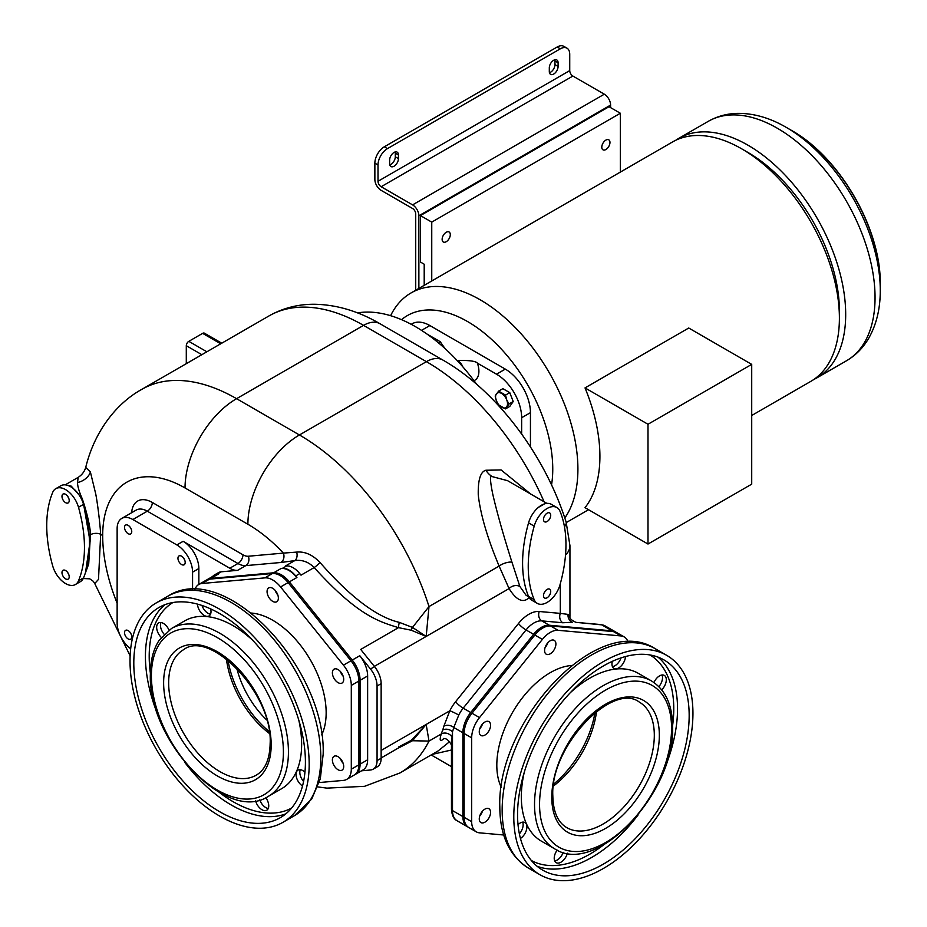 <?xml version="1.0" encoding="UTF-8"?>
<svg xmlns="http://www.w3.org/2000/svg" width="927" height="927" viewBox="0 0 927 927"><rect width="100%" height="100%" fill="white"/><g stroke="black" fill="none" stroke-linecap="round" stroke-linejoin="round"><path stroke-width="1.39" d="M564.798 517.984A138.239 79.815 -120 0 0 564.821 405.111A138.239 79.815 -120 0 0 480.163 299.78A138.239 79.815 -120 0 0 411.043 292.944A138.239 79.815 -120 0 0 390.615 315.69M551.542 484.948A120.452 69.548 -120 0 0 467.59 321.565A120.452 69.548 -120 0 0 401.542 319.676M411.206 324.299L412.086 323.79A35.562 20.533 60 0 1 429.873 325.551L505.308 369.108A35.562 20.533 60 0 1 530.441 412.654L530.441 446.918M751.716 415.493L810.777 381.391A138.239 79.815 -120 0 0 839.398 318.112A138.239 79.815 -120 0 0 741.658 148.807A138.239 79.815 -120 0 0 672.538 141.958L411.043 292.944M741.658 148.807L747.938 152.445A129.351 74.681 -120 0 1 839.398 310.858L839.398 318.112M647.996 544.033L585.018 507.672A138.239 79.815 -120 0 0 585.018 387.903L647.996 424.265L647.996 544.033L751.716 484.149L751.716 364.381L647.996 424.265M751.716 364.381L688.738 328.019L585.018 387.903M813.848 379.456A138.239 79.815 -120 0 0 817.058 377.764A138.239 79.815 -120 0 0 838.251 266.999A138.239 79.815 -120 0 0 747.938 145.18A138.239 79.815 -120 0 0 678.819 138.332A138.239 79.815 -120 0 0 675.748 140.278M880.256 291.008A133.024 76.802 -120 0 0 880.268 290.267A133.024 76.802 -120 0 0 786.2 127.347L791.403 130.348C840.036 157.52 881.056 228.563 880.268 284.265A125.666 72.549 60 0 0 791.403 130.348L786.2 127.347C770.244 118.053 754.311 113.384 738.379 113.361C727.463 113.476 717.405 116.142 708.193 121.379L678.819 138.332M610.592 107.613L610.592 105.075A8.888 5.133 -120 0 0 604.311 94.195L572.874 76.049A4.45 2.561 60 0 1 569.734 70.603L569.734 54.264A13.337 7.694 120 0 0 566.976 48.169A13.337 7.694 120 0 0 560.302 48.83L387.44 148.633A13.337 7.694 120 0 0 378.007 164.96L378.007 181.286A4.45 2.561 60 0 0 381.148 186.733L412.585 204.879A8.888 5.133 -120 0 1 418.865 215.771L418.865 288.413M620.337 172.098L620.337 113.245L609.016 106.709L420.441 215.585L420.441 262.04L424.207 264.218L424.207 285.331M415.725 290.232L415.725 213.952A4.45 2.561 -120 0 0 412.585 208.505L381.148 190.359A8.888 5.133 60 0 1 374.867 179.479L374.867 163.14A13.337 7.694 -60 0 1 384.299 146.814L387.44 148.633M384.299 146.814L557.162 47.01A13.337 7.694 -60 0 1 563.825 46.35L566.976 48.169M398.436 158.61L398.436 154.983A6.222 3.592 120 0 0 397.15 152.132A6.222 3.592 120 0 0 392.353 153.801A6.222 3.592 120 0 0 389.641 160.058L389.641 163.685A6.222 3.592 120 0 0 390.927 166.536A6.222 3.592 120 0 0 395.725 164.867A6.222 3.592 120 0 0 398.436 158.61L395.296 156.79L395.296 153.164A6.222 3.592 120 0 0 395.157 151.958M558.1 66.431L558.1 62.793A6.222 3.592 120 0 0 556.814 59.954A6.222 3.592 120 0 0 552.017 61.611A6.222 3.592 120 0 0 549.305 67.88L549.305 71.506A6.222 3.592 120 0 0 550.592 74.357A6.222 3.592 120 0 0 555.389 72.688A6.222 3.592 120 0 0 558.1 66.431L554.96 64.612L554.96 60.985A6.222 3.592 120 0 0 554.821 59.78M549.444 72.712A6.222 3.592 120 0 0 554.96 64.612M389.78 164.89A6.222 3.592 120 0 0 395.296 156.79M420.441 215.585L431.75 222.121L431.75 280.974M620.337 113.245L431.75 222.121M450.302 234.635A5.782 3.337 120 0 0 449.108 231.993A5.782 3.337 120 0 0 444.647 233.546A5.782 3.337 120 0 0 442.133 239.363A5.782 3.337 120 0 0 443.326 242.005A5.782 3.337 120 0 0 447.776 240.452A5.782 3.337 120 0 0 450.302 234.635M609.966 142.457A5.782 3.337 120 0 0 608.772 139.815A5.782 3.337 120 0 0 604.311 141.368A5.782 3.337 120 0 0 601.797 147.173A5.782 3.337 120 0 0 602.99 149.826A5.782 3.337 120 0 0 607.44 148.274A5.782 3.337 120 0 0 609.966 142.457M462.84 366.849A8.888 5.133 -120 0 0 457.532 360.394C469.305 360.255 475.922 361.171 477.393 363.152L496.501 374.184A35.562 20.533 60 0 1 521.646 417.729L521.646 433.998M426.988 334.056L440.186 341.669L444.983 348.54M476.698 384.334A151.124 87.254 -120 0 0 415.412 326.64A151.124 87.254 60 0 0 357.509 312.897M201.854 354.693A7.115 5.597 34.4 0 0 201.843 354.682L201.877 354.67A196.466 113.43 60 0 1 201.843 354.682L186.292 345.69A3.557 2.051 -60 0 1 188.807 341.345L202.631 333.361A3.557 2.051 -60 0 1 204.404 333.175L221.762 343.199M186.292 363.674L186.292 345.69M130.139 655.829L94.728 583.523L98.505 579.387L100.672 534.3C99.884 521.484 97.265 501.472 95.69 493.767L90.382 471.959L85.724 467.417C84.496 471.588 81.982 474.902 78.169 477.37L77.52 482.527A13.384 9.235 -27.1 0 0 90.382 471.959M83.836 577.127L88.702 564.01L90.44 534.705C90.522 524.624 83.326 500.464 81.217 496.408C78.737 490.279 77.509 485.655 77.52 482.527M85.551 572.353L90.081 541.438L83.778 505.296M79.119 494.995L71.252 486.142L66.026 484.972M530.545 493.94L501.125 469.954L485.864 470.244C480.453 471.716 477.926 479.966 478.262 494.995C480.476 514.485 487.428 538.181 499.12 566.084L429.004 606.559L412.492 627.417L399.352 622.376C376.791 617.104 350.348 597.15 320.012 562.504C312.619 554.786 304.832 551.322 296.652 552.098L283.372 553.106A7.115 5.608 -95.1 0 1 280.858 562.492L245.806 565.621A22.225 12.827 60 0 1 237.949 563.512L147.312 511.183A22.225 12.827 -120 0 0 136.199 510.082L121.738 518.436A22.225 12.827 60 0 1 132.851 519.537L176.86 544.937A22.225 12.827 60 0 1 192.573 572.156L192.573 589.56M296.652 552.098A7.115 4.774 -99.9 0 1 294.751 560.615L280.858 562.492M546.907 503.384L507.567 480.673L492.295 476.64C489.804 474.694 489.966 480.568 492.782 494.276C496.999 512.585 503.396 535.215 511.936 562.156L519.885 586.513L526.107 595.308L528.726 596.814M451.461 750.001L432.098 754.416M380 323.743A32.897 18.992 120 0 0 363.558 325.365L236.57 398.68A189.351 109.328 -120 0 0 141.901 389.305L268.876 315.991C282.886 308.065 298.088 304.149 314.496 304.253C336.663 304.67 358.494 311.159 380 323.743L442.863 360.035C496.698 390.707 545.238 455.458 566.119 522.052L569.943 545.574L569.943 616.397L568.112 614.404L560.302 613.384A7.115 5.608 -84.9 0 0 562.816 622.759L541.762 620.881A22.225 12.827 120 0 0 526.049 629.954L463.187 708.158A22.225 12.827 120 0 0 458.784 715.065L453.755 727.498A76.593 44.218 60 0 1 452.503 731.739L451.461 744.126L451.461 809.132A3.557 2.051 0 0 0 452.503 810.592L452.503 731.739A7.115 5.203 -160.7 0 0 442.7 730.036L441.206 734.045A7.115 5.84 -158.2 0 1 451.936 737.011M568.112 614.404A7.115 6.756 -110.3 0 0 572.318 622.237L562.816 622.759M569.943 616.397L569.943 616.397C569.387 618.263 571.38 620.244 575.934 622.341L601.797 624.868A22.225 12.827 -60 0 1 605.041 625.864L600.847 624.566A3.557 2.804 95.1 0 1 601.797 624.868L612.168 630.858L549.305 625.238A22.225 12.827 120 0 0 533.593 634.311L526.049 629.954A7.115 1.506 -141.2 0 1 518.506 623.477L455.644 701.669A29.34 16.941 120 0 0 449.827 710.789L443.836 726.189A7.115 4.971 -166.3 0 1 453.755 727.498L462.874 732.759L462.874 816.571A22.225 12.827 120 0 0 467.475 826.745A22.225 12.827 120 0 0 468.123 827.081M397.671 748.425L412.492 740.731L426.177 724.451L429.004 741.079L412.492 740.731A7.115 1.831 54 0 0 411.264 740.349L426.177 724.451L449.827 710.789A7.115 0.637 -153.6 0 1 458.784 715.065M317.764 786.907L326.883 788.124L364.531 786.328L399.885 773.002A200.904 115.991 -120 0 0 429.004 741.079L441.206 734.045C439.41 740.395 440.035 742.11 443.071 739.178A7.115 4.102 60 0 1 443.604 738.587M449.688 741.612L438.089 750.951L399.885 773.002M443.906 738.379A7.115 4.102 60 0 1 443.917 738.379L443.384 738.645C446.084 738.043 448.795 740.198 451.519 745.123M398.494 747.069L411.264 740.349M206.941 579.804A22.225 12.827 60 0 1 207.544 579.41L215.087 575.064A22.225 12.827 60 0 1 218.343 574.056L217.092 574.172A18.667 10.776 60 0 0 214.357 575.007L218.436 572.654A18.667 10.776 60 0 1 221.171 571.808L237.636 570.337A22.225 12.827 60 0 1 229.78 568.228L183.14 541.31A22.225 12.827 60 0 1 198.853 568.529L198.853 584.427M212.619 576.49A18.667 10.776 60 0 1 214.357 575.007M207.544 579.41A22.225 12.827 60 0 1 210.8 578.413L218.343 574.056M281.205 568.436L282.468 568.332A18.667 10.776 60 0 1 295.667 575.945L296.918 577.509A22.225 12.827 60 0 0 281.205 568.436L273.662 572.793L210.8 578.413M285.296 566.084L286.547 565.968A18.667 10.776 60 0 1 299.745 573.593L301.008 575.157L314.16 567.556C308.494 561.855 302.028 559.549 294.751 560.615L285.296 566.084M273.662 572.793A22.225 12.827 60 0 1 289.375 581.866L296.918 577.509M289.375 581.866L352.237 660.07L359.78 655.713L370.464 669.004A18.667 10.776 60 0 1 377.069 686.015L377.069 760.615A18.667 10.776 60 0 1 373.199 769.155A18.667 10.776 60 0 1 370.464 770.001L361.576 770.801M131.657 512.712A29.34 16.941 -120 0 1 152.341 502.48L242.978 554.809A15.11 8.725 60 0 0 248.32 556.235L283.372 553.106A128.007 73.905 -120 0 0 247.891 524.253A72.897 42.086 -60 0 1 299.433 434.972A200.904 115.991 -120 0 1 429.004 606.559L426.177 636.443L411.264 630.244L398.494 627.637C377.834 621.368 357.057 614.821 314.16 567.556A7.115 1.263 -41.5 0 0 320.012 562.504M399.352 622.376A7.115 2.016 -77.2 0 0 398.494 627.637L360.719 649.445L374.554 666.64A18.667 10.776 60 0 1 381.148 683.663L381.148 758.251A18.667 10.776 60 0 1 377.289 766.803L373.199 769.155M352.237 660.07A22.225 12.827 60 0 1 360.093 680.314L360.093 764.138L367.637 759.781L367.637 675.968A22.225 12.827 60 0 0 359.78 655.713M367.637 759.781A22.225 12.827 60 0 1 363.036 769.955L355.493 774.312A22.225 12.827 60 0 1 354.844 774.636M360.093 764.138A22.225 12.827 60 0 1 355.493 774.312M266.64 719.931A66.674 38.494 60 0 1 236.779 668.205M511.936 562.156A9.479 3.708 159.2 0 0 499.12 566.084L509.074 588.587L426.177 636.443L412.492 627.417A7.115 3.198 -61 0 0 411.264 630.244M556.884 507.532L551.229 504.276A19.56 11.298 120 0 0 544.473 503.882L538.413 507.382A19.56 11.298 120 0 0 528.552 522.874A124.461 71.854 120 0 0 522.944 553.72A124.461 71.854 -60 0 0 522.77 569.41A124.461 71.854 120 0 0 528.552 596.42A19.56 11.298 120 0 0 531.669 600.14L537.324 603.396A19.56 11.298 120 0 0 560.001 584.786A124.461 71.854 120 0 0 560.001 511.252A19.56 11.298 120 0 0 556.884 507.532A19.56 11.298 120 0 0 534.207 526.13A124.461 71.854 120 0 0 534.207 599.688A19.56 11.298 120 0 0 537.324 603.396M544.473 503.882A19.56 11.298 120 0 0 538.413 507.382M547.104 597.753A5.11 2.955 120 0 0 550.441 593.245A5.11 2.955 120 0 0 549.665 589.155A5.11 2.955 120 0 0 547.104 589.398A5.11 2.955 120 0 0 543.767 593.906A5.11 2.955 120 0 0 544.543 598.008A5.11 2.955 120 0 0 547.104 597.753M547.104 513.187A5.11 2.955 -60 0 1 549.665 512.932A5.11 2.955 -60 0 1 550.441 517.034A5.11 2.955 -60 0 1 547.104 521.542A5.11 2.955 -60 0 1 544.543 521.785A5.11 2.955 -60 0 1 543.767 517.695A5.11 2.955 -60 0 1 547.104 513.187M544.126 592.921A5.11 2.955 120 0 0 545.053 591.333M545.053 515.122A5.11 2.955 -60 0 1 544.126 516.71M616.026 632.249A22.225 12.827 120 0 0 615.424 631.855A22.225 12.827 120 0 0 612.168 630.858M533.593 634.311L470.731 712.515A22.225 12.827 120 0 0 462.874 732.759M130.684 648.761A22.225 12.827 60 0 1 117.138 622.967L117.138 528.61A22.225 12.827 60 0 1 121.738 518.436M128.146 638.935A5.11 2.955 -120 0 0 130.695 639.19A5.11 2.955 -120 0 0 131.483 635.088A5.11 2.955 -120 0 0 128.146 630.592A5.11 2.955 -120 0 0 125.585 630.337A5.11 2.955 -120 0 0 124.797 634.427A5.11 2.955 -120 0 0 128.146 638.935M128.146 533.685A5.11 2.955 -120 0 0 130.695 533.94A5.11 2.955 -120 0 0 131.483 529.85A5.11 2.955 -120 0 0 128.146 525.342A5.11 2.955 -120 0 0 125.585 525.088A5.11 2.955 -120 0 0 124.797 529.178A5.11 2.955 -120 0 0 128.146 533.685M181.576 564.531A5.11 2.955 -120 0 0 184.125 564.786A5.11 2.955 -120 0 0 184.913 560.696A5.11 2.955 -120 0 0 181.576 556.188A5.11 2.955 -120 0 0 179.015 555.933A5.11 2.955 -120 0 0 178.227 560.035A5.11 2.955 -120 0 0 181.576 564.531M131.113 634.103A5.11 2.955 60 0 1 130.197 632.515M131.113 528.853A5.11 2.955 60 0 1 130.197 527.266M184.543 559.699A5.11 2.955 60 0 1 183.627 558.112M511.159 396.235A7.995 4.623 60 0 1 511.727 397.706M505.516 408.888L509.769 406.432L513.21 401.53L509.769 392.642L502.874 388.668L498.622 391.113L505.516 395.099L506.71 399.85L508.969 403.987L505.516 408.888L498.622 404.902L496.362 400.765L495.18 396.014L498.622 391.113M509.769 392.642L505.516 395.099M513.21 401.53L508.969 403.987M496.362 393.871A8.447 4.878 -120 0 0 496.362 400.765A8.447 4.878 60 0 0 501.542 407.208A8.447 4.878 60 0 0 506.71 406.744A8.447 4.878 -120 0 0 506.71 399.85A8.447 4.878 60 0 0 501.542 393.419A8.447 4.878 60 0 0 496.362 393.871M476.269 831.832L468.726 827.475A22.225 12.827 -60 0 1 464.126 817.301L464.126 733.489A22.225 12.827 -60 0 1 471.982 713.234L479.526 717.591A22.225 12.827 120 0 0 471.669 737.846L471.669 821.658A22.225 12.827 120 0 0 476.269 831.832A22.225 12.827 120 0 0 479.526 832.84L503.72 834.995M479.526 717.591L542.388 639.387A22.225 12.827 120 0 1 558.1 630.314L620.963 635.934A22.225 12.827 120 0 1 624.219 636.942A22.225 12.827 120 0 1 628.077 642.005M489.815 816.084A7.995 4.623 120 0 0 488.923 808.726A7.995 4.623 120 0 0 480.024 815.215A7.995 4.623 120 0 0 480.916 822.585A7.995 4.623 120 0 0 489.815 816.084M484.925 735.076A7.995 4.623 120 0 0 490.151 728.031A7.995 4.623 120 0 0 488.923 721.623A7.995 4.623 120 0 0 484.925 722.017A7.995 4.623 120 0 0 479.699 729.062A7.995 4.623 120 0 0 480.916 735.482A7.995 4.623 120 0 0 484.925 735.076M545.343 653.373A7.995 4.623 120 0 0 546.246 654.207A7.995 4.623 120 0 0 553.686 650.476A7.995 4.623 120 0 0 555.146 641.183A7.995 4.623 120 0 0 554.242 640.348A7.995 4.623 120 0 0 546.803 644.091A7.995 4.623 120 0 0 545.343 653.373M501.275 787.336A75.562 43.627 -60 0 1 496.814 765.227A75.562 43.627 -60 0 1 571.623 665.493M471.982 713.234L534.844 635.041A22.225 12.827 -60 0 1 550.557 625.968L613.419 631.577A22.225 12.827 -60 0 1 616.675 632.585L624.219 636.942M479.815 815.783A7.995 4.623 120 0 0 482.272 811.739A7.995 4.623 120 0 0 482.48 811.16M479.815 728.68A7.995 4.623 120 0 0 482.48 724.057M545.146 647.417A7.995 4.623 120 0 0 547.811 642.793M594.972 712.643A75.562 43.627 -60 0 1 553.778 783.987M524.161 772.666A96.895 55.944 120 0 0 521.333 796.803A96.895 55.944 120 0 0 541.403 841.16L554.601 848.784C596.606 876.954 675.343 792.272 672.608 726.768C672.457 704.949 665.424 689.676 651.496 680.951A96.895 55.944 -60 0 0 576.826 706.919A96.895 55.944 -60 0 0 534.531 804.427A96.895 55.944 120 0 0 554.601 848.784M651.496 680.951L638.297 673.326A96.895 55.944 120 0 0 570.36 692.654M653.952 682.515A9.56 5.516 -60 0 1 659.537 675.876A9.56 5.516 -60 0 1 664.323 675.401A9.56 5.516 -60 0 1 661.704 689.827M625.47 656.559A9.56 5.516 -60 0 1 623.489 662.875A9.56 5.516 -60 0 1 613.941 668.39A9.56 5.516 -60 0 1 612.307 661.345M518.031 824.648A9.56 5.516 -60 0 1 520.163 823.014A9.56 5.516 -60 0 1 524.937 822.539A9.56 5.516 -60 0 1 526.455 830.001A9.56 5.516 -60 0 1 520.453 838.437M567.382 853.188A9.56 5.516 -60 0 1 565.76 857.139A9.56 5.516 -60 0 1 556.2 862.666A9.56 5.516 -60 0 1 556.2 851.623A9.56 5.516 -60 0 1 557.173 850.129M517.556 814.59A121.344 70.058 -60 0 1 570.522 692.469A121.344 70.058 -60 0 1 664.033 659.966A121.344 70.058 -60 0 1 689.167 715.517A121.344 70.058 120 0 1 636.2 837.626A121.344 70.058 120 0 1 542.689 870.14A121.344 70.058 120 0 1 517.556 814.59M513.79 816.768A126.675 73.14 120 0 0 540.024 874.764A126.675 73.14 120 0 0 637.649 840.824A126.675 73.14 120 0 0 692.944 713.338A126.675 73.14 -60 0 0 666.698 655.343A126.675 73.14 -60 0 0 569.085 689.282A126.675 73.14 -60 0 0 513.79 816.768M662.04 674.983A9.56 5.516 -60 0 1 658.877 686.64M620.997 657.903A9.56 5.516 -60 0 1 619.723 660.696A9.56 5.516 -60 0 1 612.434 666.629M522.666 822.122A9.56 5.516 -60 0 1 519.387 833.894M563.21 852.33A9.56 5.516 -60 0 1 561.994 854.972A9.56 5.516 -60 0 1 554.705 860.905M596.536 711.415A72.491 41.854 -60 0 1 553.5 785.957M340.487 758.715A7.995 4.623 -120 0 0 343.152 763.338M338.042 756.675A7.995 4.623 -120 0 0 334.044 756.281A7.995 4.623 -120 0 0 332.816 762.689A7.995 4.623 -120 0 0 338.042 769.734A7.995 4.623 -120 0 0 342.051 770.14A7.995 4.623 -120 0 0 343.268 763.721A7.995 4.623 -120 0 0 338.042 756.675M198.749 584.497L206.292 580.14A22.225 12.827 60 0 1 209.548 579.132L202.005 583.489A22.225 12.827 -120 0 0 198.749 584.497A22.225 12.827 -120 0 0 194.89 589.572M202.005 583.489L264.867 577.88A22.225 12.827 -120 0 1 280.58 586.953L343.442 665.146A22.225 12.827 -120 0 1 351.298 685.401L351.298 769.213A22.225 12.827 -120 0 1 346.686 779.387A22.225 12.827 -120 0 1 343.442 780.395L319.236 782.55M267.822 595.273A7.995 4.623 -120 0 0 276.721 601.762A7.995 4.623 -120 0 0 277.613 594.404A7.995 4.623 -120 0 0 268.714 587.915A7.995 4.623 -120 0 0 267.822 595.273M333.141 670.012A7.995 4.623 -120 0 0 334.601 679.306A7.995 4.623 -120 0 0 342.051 683.037A7.995 4.623 -120 0 0 342.944 682.202A7.995 4.623 -120 0 0 341.495 672.909A7.995 4.623 -120 0 0 334.044 669.178A7.995 4.623 -120 0 0 333.141 670.012M251.344 613.06A75.562 43.627 60 0 1 326.153 712.793A75.562 43.627 60 0 1 321.692 734.891M209.548 579.132L272.411 573.523A22.225 12.827 60 0 1 288.123 582.596L350.985 660.789A22.225 12.827 60 0 1 358.842 681.044L358.842 764.856A22.225 12.827 60 0 1 354.23 775.03L346.686 779.387M275.157 590.348A7.995 4.623 -120 0 0 275.365 590.916A7.995 4.623 -120 0 0 277.822 594.972M340.487 671.623A7.995 4.623 -120 0 0 343.152 676.235M269.189 731.542A75.562 43.627 60 0 1 227.996 660.198M210.661 608.912A9.56 5.516 60 0 1 211.008 611.565A9.56 5.516 60 0 1 209.027 615.945A9.56 5.516 60 0 1 201.808 613.523A9.56 5.516 60 0 1 197.497 604.114M210.522 614.184A9.56 5.516 60 0 1 201.97 605.458M252.607 640.209A96.895 55.944 -120 0 0 184.67 620.893L171.472 628.506A96.895 55.944 60 0 1 246.142 654.474A96.895 55.944 60 0 1 288.436 751.982A96.895 55.944 -120 0 1 268.366 796.339L281.565 788.726A96.895 55.944 -120 0 0 301.634 744.358A96.895 55.944 -120 0 0 298.807 720.221M161.263 637.382A9.56 5.516 60 0 1 158.644 633.998A9.56 5.516 60 0 1 158.644 622.956A9.56 5.516 60 0 1 168.204 628.483A9.56 5.516 60 0 1 169.015 630.07M265.794 797.695A9.56 5.516 60 0 1 268.737 805.841A9.56 5.516 60 0 1 266.767 810.221A9.56 5.516 60 0 1 255.585 800.743M302.515 785.992A9.56 5.516 60 0 1 298.03 781.137A9.56 5.516 60 0 1 298.03 770.094A9.56 5.516 60 0 1 304.937 772.203M133.801 663.072A121.344 70.058 60 0 1 158.934 607.521A121.344 70.058 60 0 1 252.434 640.024A121.344 70.058 60 0 1 305.412 762.145A121.344 70.058 -120 0 1 280.278 817.695A121.344 70.058 -120 0 1 186.767 785.181A121.344 70.058 -120 0 1 133.801 663.072M130.023 660.893A126.675 73.14 -120 0 0 185.319 788.379A126.675 73.14 -120 0 0 282.944 822.319A126.675 73.14 -120 0 0 309.178 764.323A126.675 73.14 60 0 0 253.882 636.837A126.675 73.14 60 0 0 156.269 602.898A126.675 73.14 60 0 0 130.023 660.893M164.091 634.195A9.56 5.516 60 0 1 162.422 631.82A9.56 5.516 60 0 1 160.927 622.538M268.262 808.46A9.56 5.516 60 0 1 259.757 799.885M303.581 781.449A9.56 5.516 60 0 1 301.796 778.958A9.56 5.516 60 0 1 300.302 769.677M269.467 733.512A72.491 41.854 60 0 1 226.431 658.981M68.563 497.834A5.11 2.955 60 0 1 67.648 496.246M65.597 502.666A5.11 2.955 60 0 1 62.26 498.158A5.11 2.955 60 0 1 63.036 494.068A5.11 2.955 60 0 1 65.597 494.323A5.11 2.955 60 0 1 68.934 498.819A5.11 2.955 60 0 1 68.146 502.921A5.11 2.955 60 0 1 65.597 502.666M52.7 492.376A124.461 71.854 -120 0 0 52.7 565.922A19.56 11.286 -120 0 0 75.377 584.531A19.56 11.286 -120 0 0 78.494 580.812A124.461 71.854 -120 0 0 78.494 507.266A19.56 11.286 -120 0 0 55.817 488.656A19.56 11.286 -120 0 0 52.7 492.376M65.597 578.877A5.11 2.955 -120 0 0 68.146 579.132A5.11 2.955 -120 0 0 68.934 575.041A5.11 2.955 -120 0 0 65.597 570.534A5.11 2.955 -120 0 0 63.036 570.279A5.11 2.955 -120 0 0 62.26 574.381A5.11 2.955 -120 0 0 65.597 578.877M75.377 584.531L80.406 581.623A19.56 11.286 -120 0 0 83.523 577.903A124.461 71.854 -120 0 0 83.523 504.358A19.56 11.286 -120 0 0 60.846 485.748L55.817 488.656M67.648 572.457A5.11 2.955 -120 0 0 68.563 574.045M880.268 284.265L880.268 290.267C880.337 308.737 876.409 324.867 868.472 338.679C862.91 348.077 855.563 355.447 846.421 360.812A138.239 79.815 -120 0 0 867.614 250.047A138.239 79.815 -120 0 0 777.313 128.227A138.239 79.815 -120 0 0 708.193 121.379M610.592 105.075L418.865 215.771M604.311 94.195L412.585 204.879M572.874 76.049L381.148 186.733M569.734 70.603L378.007 181.286M557.162 47.01L560.302 48.83M374.867 163.14L378.007 164.96M558.1 62.793L554.96 60.985M398.436 154.983L395.296 153.164M421.518 330.371L429.873 325.551M496.501 374.184L505.308 369.108M521.646 417.729L530.441 412.654M268.876 315.991A189.351 109.328 60 0 1 363.558 325.365L426.408 361.657A200.904 115.991 60 0 1 544.103 501.762M442.863 360.035A32.897 18.992 120 0 0 426.408 361.657L299.433 434.972L236.57 398.68A72.897 42.086 -60 0 0 185.029 487.961A116.454 67.231 -120 0 0 102.688 535.505A139.571 80.579 -120 0 0 117.138 603.234M188.807 341.345L206.883 351.785M202.631 333.361L220.719 343.801M102.688 535.505A72.897 42.086 180 0 1 100.672 534.3A7.115 3.708 -4 0 0 90.44 534.705M247.891 524.253L185.029 487.961M152.341 502.48A7.115 4.102 -60 0 1 147.312 511.183L132.851 519.537M242.978 554.809A7.115 4.102 -60 0 1 237.949 563.512L229.78 568.228M248.32 556.235A7.115 5.608 -95.1 0 1 245.806 565.621L237.636 570.337M485.864 470.244A14.218 8.216 -120 0 0 492.295 476.64M566.119 522.052A32.897 9.537 162.4 0 1 564.462 526.756M569.943 545.574A32.897 18.992 180 0 1 565.516 555.088M560.302 583.697L560.302 613.384L539.247 611.496A29.34 16.941 120 0 0 518.506 623.477M467.475 826.745L457.104 820.766A22.225 12.827 -60 0 1 452.503 810.592L462.874 816.571M443.836 726.189A69.479 40.116 60 0 1 442.7 730.036M443.071 739.178L444.172 738.541M221.171 571.808L217.092 574.172M286.547 565.968L282.468 568.332M299.745 573.593L295.667 575.945M374.554 666.64L370.464 669.004M360.093 680.314L367.637 675.968M381.148 758.251L377.069 760.615M381.148 750.441L426.177 724.451M519.885 586.513A7.891 6.13 156.8 0 0 509.074 588.587C516.327 600.175 522.932 603.292 528.877 597.927L529.224 597.718M426.177 636.443L374.334 666.374M528.552 596.42L534.207 599.688M534.207 526.142L528.552 522.874M528.877 597.927A7.115 4.102 59.9 0 1 528.911 597.197M539.247 611.496A7.115 5.608 -84.9 0 0 541.762 620.881L549.305 625.238M455.644 701.669A7.115 1.506 -141.2 0 0 463.187 708.158L470.731 712.515M381.148 683.663L377.069 686.015M176.86 544.937L183.14 541.31M192.573 572.156L198.853 568.529M440.186 341.669A19.56 11.286 -120 0 0 439.328 343.581M473.987 380.649A19.56 11.286 -120 0 0 477.393 363.152M464.126 733.489L471.669 737.846M464.126 817.301L471.669 821.658M613.419 631.577L620.963 635.934M550.557 625.968L558.1 630.314M534.844 635.041L542.388 639.387M531.356 860.499A118.679 68.517 120 0 0 603.79 844.752M672.596 725.574A118.679 68.517 120 0 0 673.767 708.796A118.679 68.517 -60 0 0 650.024 654.96M537.162 866.293A121.344 70.058 120 0 0 638.066 814.984M663.964 770.128A121.344 70.058 120 0 0 677.544 708.796A121.344 70.058 -60 0 0 657.938 657.092M666.698 655.343L655.076 648.633A126.675 73.14 -60 0 0 557.451 682.573A126.675 73.14 -60 0 0 502.156 810.047A126.675 73.14 120 0 0 528.39 868.043L540.024 874.764M639.294 702.087A72.491 41.854 -60 0 1 654.311 735.273A72.491 41.854 120 0 1 622.666 808.228A72.491 41.854 120 0 1 566.803 827.649C557.834 822.4 553.176 811.82 552.828 795.922C549.989 746.131 612.886 681.565 639.294 702.087M551.785 797.371A76.049 43.905 120 0 0 605.563 828.414A76.049 43.905 120 0 0 659.34 735.273A76.049 43.905 -60 0 0 605.563 704.23A76.049 43.905 -60 0 0 551.785 797.371M539.56 804.427A93.337 53.893 120 0 0 605.563 842.539A93.337 53.893 120 0 0 671.565 728.216A93.337 53.893 -60 0 0 605.563 690.105A93.337 53.893 -60 0 0 539.56 804.427M358.842 764.856L351.298 769.213M358.842 681.044L351.298 685.401M350.985 660.789L343.442 665.146M288.123 582.596L280.58 586.953M272.411 573.523L264.867 577.88M172.943 602.515A118.679 68.517 60 0 0 149.201 656.351A118.679 68.517 -120 0 0 150.371 673.129M219.178 792.307A118.679 68.517 -120 0 0 291.611 808.054M165.029 604.647A121.344 70.058 60 0 0 145.423 656.351A121.344 70.058 -120 0 0 159.004 717.683M184.902 762.539A121.344 70.058 -120 0 0 285.806 813.86M167.891 596.188C225.273 559.016 326.35 669.051 323.152 754.346L320.313 778.726L311.739 798.993L294.566 815.598A126.675 73.14 -120 0 0 320.812 757.614A126.675 73.14 60 0 0 265.516 630.128A126.675 73.14 60 0 0 167.891 596.188L156.269 602.898M168.656 682.828A72.491 41.854 60 0 1 183.673 649.642C210.081 629.12 272.978 693.686 270.139 743.477C269.792 759.375 265.134 769.955 256.165 775.215A72.491 41.854 -120 0 1 200.302 755.783A72.491 41.854 -120 0 1 168.656 682.828M163.627 682.828A76.049 43.905 -120 0 0 217.405 775.969A76.049 43.905 -120 0 0 271.182 744.926A76.049 43.905 60 0 0 217.405 651.785A76.049 43.905 60 0 0 163.627 682.828M151.402 675.771A93.337 53.893 -120 0 0 217.405 790.094A93.337 53.893 -120 0 0 283.407 751.982A93.337 53.893 60 0 0 217.405 637.66A93.337 53.893 60 0 0 151.402 675.771M83.523 577.903L78.494 580.812M83.523 504.358L78.494 507.266M588.541 509.699L566.281 522.55M846.421 360.812L817.058 377.764M94.728 583.512L93.268 581.299L89.722 578.819L83.233 578.529M141.901 389.305C117.787 402.469 94.913 429.734 85.724 467.417M65.18 484.867L78.169 477.37M451.461 766.652L431.171 754.949M575.934 622.341L600.847 624.566M457.104 820.766C453.778 819.201 451.901 815.32 451.461 809.132M407.451 742.77L381.148 757.962M615.424 631.855L605.041 625.864M655.076 648.633C597.695 611.461 496.617 721.496 499.815 806.791C499.908 835.575 509.433 855.992 528.39 868.043M294.566 815.598L282.944 822.319M268.366 796.339C226.362 824.509 147.625 739.827 150.359 674.323C150.371 660.754 153.279 649.456 159.073 640.406L171.472 628.506"/></g></svg>
